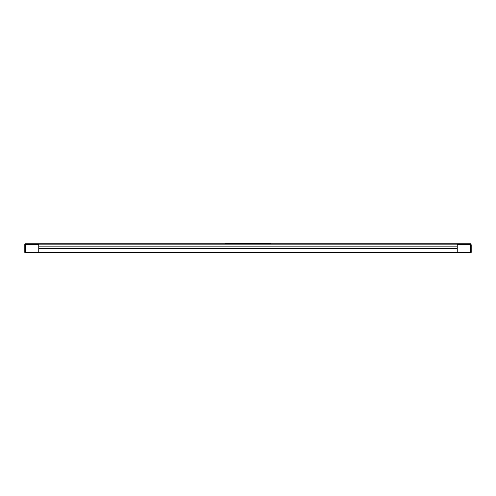 <?xml version="1.0" encoding="UTF-8"?>
<svg xmlns="http://www.w3.org/2000/svg" width="496" height="496" viewBox="0 0 496 496"><rect width="100%" height="100%" fill="white"/><g stroke="black" fill="none" stroke-linecap="round" stroke-linejoin="round"><path stroke-width="0.74" d="M457.25 244.863L457.25 246.01L38.75 246.01L38.75 244.863L25.494 244.863L25.494 244.162L470.499 244.162L470.499 244.863L457.25 244.863L470.853 244.863L470.853 243.815L470.499 244.162L25.494 244.162L25.147 243.815L25.147 244.863L38.75 244.863L38.75 252.396L38.75 248.595L457.25 248.595L457.25 252.396L38.75 252.396L457.25 252.532L38.75 252.532L38.75 248.595L457.25 248.595L457.25 252.532L470.444 252.532L25.494 252.396L25.147 243.815L470.853 243.815L25.147 243.815L25.494 244.863L38.75 244.863L24.8 244.863L25.147 244.863L25.147 243.815L24.8 244.162L24.8 244.863L25.147 243.815L24.8 252.396L24.8 244.863L25.494 244.863L25.494 252.396L24.8 252.396L25.556 252.532L38.75 252.396L38.75 244.863L38.75 246.01L457.25 246.01L457.25 244.863L470.499 244.863L470.853 243.815L470.499 252.396L457.25 252.396L457.25 244.863L457.25 252.532L470.499 252.396L470.499 244.863L457.25 244.863M38.75 246.084L457.25 246.084L38.75 246.084M457.25 246.152L38.75 246.152L457.25 246.152M457.25 248.453L38.75 248.453L457.25 248.453M457.25 248.521L38.75 248.521L457.25 248.521M471.2 244.863L470.853 243.815L470.853 244.863L471.2 244.863L470.853 244.863L470.853 243.815L471.2 244.863L470.499 244.863L471.2 244.863L471.2 252.396L471.2 244.863M247.913 243.468L247.913 243.815L247.913 243.468L225.333 243.468L270.667 243.468L247.913 243.468M225.785 243.468L225.333 243.815M38.75 252.532L25.556 252.532L38.75 252.532M471.057 252.532L470.444 252.532L471.057 252.532M270.667 243.815L270.667 243.468"/></g></svg>
